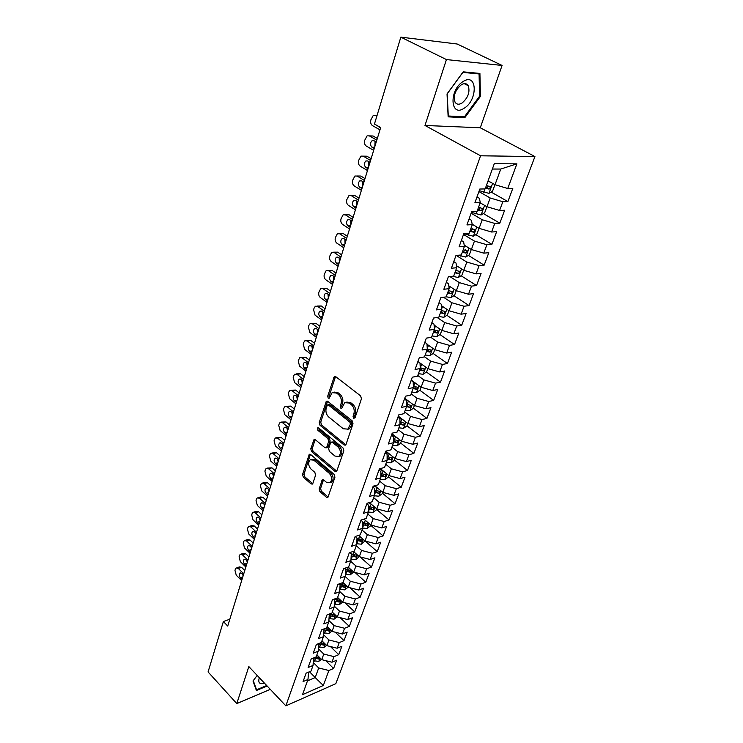 <?xml version="1.0" encoding="UTF-8"?>
<svg xmlns="http://www.w3.org/2000/svg" width="743" height="743" viewBox="0 0 743 743"><rect width="100%" height="100%" fill="white"/><g stroke="black" fill="none" stroke-linecap="round" stroke-linejoin="round"><path stroke-width="1.11" d="M353.612 418.318L355.005 417.854L361.442 398.796L360.643 395.889L335.669 376.608L334.304 376.506L327.682 396.214L328.22 398.183L329.168 398.257L332.112 392.675L336.495 393.01L338.539 394.607C341.074 397.041 341.91 400.078 341.046 403.728L340.248 406.161L340.796 408.158L341.78 408.232L344.715 402.687L349.256 403.022L351.337 404.647C353.919 407.118 354.773 410.192 353.872 413.86L353.055 416.303L353.612 418.318M319.128 488.829L319.88 491.587L326.456 497.308L327.877 497.476L334.935 477.238L334.164 474.433L310.602 454.475L309.264 454.326L302.559 474.443L303.293 477.173L311.057 483.916L312.413 484.074L312.868 483.396L315.589 475.111L314.837 472.353L310.945 469.009C308.215 465.647 307.974 462.564 310.212 459.768L313.815 460.158L329.298 473.319C332.075 476.681 332.344 479.783 330.106 482.625L326.326 482.216L323.734 479.987L322.341 479.839L319.128 488.829L320.604 488.42L321.357 491.179L327.932 496.9L326.456 497.308M227.72 626.061L380.667 127.545L374.453 124.035L400.839 37.15L446.432 59.57L424.987 125.465L480.554 155.789L285.841 705.85L248.831 666.573L236.785 703.584L208.068 671.941L223.383 621.519L227.72 626.061M344.093 444.992L345.532 445.113L346.043 444.379L353.009 423.742L352.219 420.872L327.7 401.359L326.344 401.248L319.239 422.479L320.001 425.265L344.093 444.992L345.588 444.63L321.505 424.94L320.001 425.265M343.851 450.852L336.588 471.638L335.158 471.499L311.54 451.558L310.788 448.8L314.01 439.587L315.348 439.717L324.914 447.685L326.298 447.815L326.79 447.082L328.666 441.379L327.895 438.574L317.883 430.327L317.707 427.847L318.645 427.94L343.071 448.01L343.851 450.852M480.554 155.789L534.932 156.559L335.817 683.681L285.841 705.85M319.425 657.351L316.128 656.923L311.187 658.967L308.113 667.52L313.054 665.449L311.02 671.087L306.088 673.177L303.06 681.6L307.983 679.483L308.568 672.127M316.137 656.914L318.208 651.184L313.249 653.218L316.369 644.515L321.338 642.519L323.446 636.695L318.468 638.674L321.635 629.841L326.623 627.881L328.759 621.965L323.762 623.906L326.985 614.925L331.991 613.012L334.164 607.003L329.158 608.889L332.427 599.759L337.452 597.901L339.662 591.79L334.629 593.62L337.963 584.342L343.006 582.54L345.244 576.317L340.201 578.11L343.582 568.674L348.643 566.918L350.928 560.593L345.866 562.33L349.303 552.736L354.383 551.037L356.705 544.61L351.615 546.281L355.126 536.52L360.216 534.886L362.575 528.347L357.476 529.963L361.042 520.035L366.15 518.456L368.547 511.806L363.429 513.357L367.061 503.262L372.178 501.748L374.63 494.987L369.494 496.473L373.181 486.201L378.326 484.742L380.806 477.86L375.661 479.291L379.413 468.833L384.568 467.449L387.103 460.446L381.939 461.793L385.756 451.15L390.929 449.84L393.502 442.707L388.329 443.998L392.211 433.16L397.403 431.924L400.022 424.662L394.83 425.869L398.787 414.845L403.988 413.675L406.662 406.291L401.452 407.424L405.483 396.186L410.703 395.109L413.414 387.577L408.195 388.635L412.3 377.193L417.529 376.19L420.297 368.528L415.058 369.494L419.238 357.838L424.494 356.919L427.309 349.117L422.052 349.999L426.315 338.13L431.581 337.294L434.451 329.344L429.185 330.133L433.522 318.041L438.807 317.298L441.732 309.199L436.447 309.896L440.868 297.562L446.162 296.921L449.144 288.665L443.85 289.268L448.363 276.693L453.667 276.155L456.704 267.74L451.4 268.232L455.998 255.416L461.31 254.979L464.412 246.397L459.09 246.797L463.781 233.72L469.112 233.395L472.269 224.646L466.938 224.925L471.721 211.597L477.062 211.383L480.284 202.449L474.944 202.625L479.82 189.028L485.17 188.926L494.281 163.701L516.887 163.85L507.738 188.508L495.024 184.719L488.086 180.837M491.067 192.047L507.887 201.576L512.8 188.416L507.738 188.508M507.887 201.576L502.835 201.734L499.593 210.464L486.99 206.749L480.164 202.802M483.368 213.566L499.825 223.169L504.646 210.26L499.593 210.464M499.825 223.169L494.773 223.439L491.597 232.011L479.105 228.342L472.186 224.219M475.808 234.677L491.912 244.363L496.64 231.695L491.597 232.011M491.912 244.363L486.879 244.735L483.758 253.14L471.378 249.537L464.199 245.125M468.378 255.397L484.157 265.149L488.792 252.722L483.758 253.14M484.157 265.149L479.124 265.623L476.059 273.87L463.79 270.322L456.406 265.66M461.087 275.727L476.532 285.553L481.092 273.359L476.059 273.87M476.532 285.553L471.517 286.129L468.508 294.219L456.351 290.727L448.791 285.832M453.917 295.695L469.065 305.587L473.532 293.615L468.508 294.219M469.065 305.587L464.05 306.246L461.106 314.187L449.041 310.75L441.361 305.642M446.868 315.301L461.719 325.248L466.112 313.49L461.106 314.187M461.719 325.248L456.722 326.001L453.824 333.793L441.871 330.412L434.088 325.1M439.949 334.554L454.512 344.548L458.821 333.013L453.824 333.793M454.512 344.548L449.524 345.393L446.682 353.046L434.822 349.712L426.965 344.213M433.141 353.464L447.435 363.513L451.67 352.173L446.682 353.046M447.435 363.513L442.456 364.432L439.67 371.955L427.912 368.667L417.928 361.516M426.454 372.039L440.488 382.134L444.639 370.998L439.67 371.955M440.488 382.134L435.519 383.128L432.779 390.521L421.114 387.279L411.269 380.063M419.879 390.289L433.661 400.421L437.738 389.49L432.779 390.521M433.661 400.421L428.702 401.499L426.008 408.761L414.445 405.567L404.731 398.285M413.387 408.204L426.946 418.402L430.959 407.656L426.008 408.761M426.946 418.402L422.005 419.544L419.358 426.677L407.888 423.538L398.304 416.191M406.978 425.785L420.352 436.057L424.299 425.498L419.358 426.677M420.352 436.057L415.43 437.283L412.829 444.286L401.452 441.193L391.988 433.791M400.672 443.069L413.879 453.416L417.752 443.042L412.829 444.286M413.879 453.416L408.956 454.707L406.402 461.598L395.118 458.542L385.84 451.131M394.477 460.056L407.508 470.477L411.316 460.279L406.402 461.598M407.508 470.477L402.604 471.833L400.096 478.603L388.895 475.594L380.295 468.592M388.375 476.765L401.248 487.259L404.991 477.229L400.096 478.603M401.248 487.259L396.353 488.671L393.883 495.33L382.775 492.368L374.797 485.736M382.385 493.194L395.09 503.745L398.768 493.891L393.883 495.33M395.09 503.745L390.214 505.231L387.781 511.778L376.766 508.853L369.355 502.584M376.487 509.354L389.035 519.97L392.657 510.274L387.781 511.778M389.035 519.97L384.168 521.512L381.781 527.948L370.85 525.06L363.968 519.134M370.692 525.245L383.082 535.917L386.639 526.378L381.781 527.948M383.082 535.917L378.233 537.514L375.884 543.848L365.036 541.006L358.637 535.397M365.166 541.034L377.221 551.612L380.722 542.232L375.884 543.848M377.221 551.612L372.392 553.266L370.079 559.488L359.315 556.683L353.362 551.38M360.058 556.879L371.463 567.048L374.909 557.817L370.079 559.488M371.463 567.048L366.643 568.757L364.367 574.878L353.687 572.11L348.151 567.085M354.996 572.454L365.788 582.243L369.178 573.159L364.367 574.878M365.788 582.243L360.987 583.998L358.748 590.026L348.142 587.286L342.997 582.54M349.99 587.769L360.206 597.186L363.55 588.252L358.748 590.026M360.206 597.186L355.423 598.988L353.222 604.923L342.69 602.229L337.61 597.456M345.031 602.824L354.717 611.898L358.005 603.102L353.222 604.923M354.717 611.898L349.944 613.746L347.78 619.588L337.331 616.922L332.307 612.139M340.127 617.637L349.312 626.377L352.544 617.721L347.78 619.588M349.312 626.377L344.557 628.272L342.421 634.02L332.056 631.392L327.087 626.59M335.269 632.209L343.99 640.633L347.176 632.107L342.421 634.02M343.99 640.633L339.245 642.574L337.146 648.23L326.855 645.639L321.951 640.819M330.468 646.549L338.752 654.667L341.891 646.271L337.146 648.23M338.752 654.667L334.025 656.645L331.954 662.217L321.738 659.654L316.889 654.824M325.722 660.657L333.598 668.486L336.681 660.221L331.954 662.217M333.598 668.486L328.88 670.511L323.316 685.51L302.503 694.677L307.983 679.483M313.472 658.019L313.054 665.449M309.478 671.746L315.208 677.56L318.71 667.966L313.314 662.542M328.88 670.511L318.71 667.966M323.316 685.51L315.208 677.56L307.481 680.894M318.441 643.679L318.208 651.184M321.738 659.654L323.781 654.072L318.413 648.76M334.025 656.645L323.781 654.072M323.484 629.117L324.004 629.618L323.446 636.695M326.855 645.639L328.926 639.964L323.595 634.763M339.245 642.574L328.926 639.964M328.601 614.312L329.279 614.963L328.759 621.965M332.056 631.392L334.155 625.634L328.87 620.544M344.557 628.272L334.155 625.634M333.783 599.257L334.647 600.075L334.164 607.003M337.331 616.922L339.467 611.071L334.229 606.112M349.944 613.746L339.467 611.071M339.04 583.961L340.099 584.936L339.662 591.79M342.69 602.229L344.863 596.276L339.681 591.456M355.423 598.988L344.863 596.276M344.371 568.395L345.634 569.547L345.244 576.317M348.142 587.286L350.352 581.249L345.179 576.512M360.987 583.998L350.352 581.249M349.777 552.578L351.272 553.906L350.928 560.593M353.687 572.11L355.925 565.971L350.687 561.253M366.643 568.757L355.925 565.971M355.256 536.483L356.993 538.006L356.705 544.61M359.315 556.683L361.59 550.442L356.287 545.743M372.392 553.266L361.59 550.442M360.968 520.239L362.816 521.837L362.575 528.347M365.036 541.006L367.348 534.654L361.98 529.982M378.233 537.514L367.348 534.654M366.866 503.8L368.742 505.389L368.547 511.806M370.85 525.06L373.2 518.605L367.776 513.961M384.168 521.512L373.2 518.605M372.865 487.083L374.76 488.671L374.63 494.987M376.766 508.853L379.153 502.287L373.655 497.671M390.214 505.231L379.153 502.287M378.967 470.078L380.89 471.647L380.806 477.86M382.775 492.368L385.208 485.69L379.636 481.102M396.353 488.671L385.208 485.69M385.171 452.775L387.122 454.335L387.103 460.446M388.895 475.594L391.375 468.814L385.728 464.245M402.604 471.833L391.375 468.814M391.487 435.175L393.465 436.726L393.502 442.707M395.118 458.542L397.635 451.642L391.914 447.11M408.956 454.707L397.635 451.642M397.923 417.26L399.92 418.792L400.022 424.662M401.452 441.193L404.016 434.163L398.22 429.668M415.43 437.283L404.016 434.163M404.461 399.019L406.495 400.542L406.662 406.291M407.888 423.538L410.498 416.386L404.629 411.928M422.005 419.544L410.498 416.386M411.13 380.453L413.182 381.958L413.414 387.577M414.445 405.567L417.102 398.294L411.148 393.874M428.702 401.499L417.102 398.294M417.91 361.544L419.999 363.039L420.297 368.528M421.114 387.279L423.816 379.877L417.789 375.494M435.519 383.128L423.816 379.877M424.82 342.291L426.937 343.777L427.309 349.117M427.912 368.667L430.661 361.126L424.541 356.779M442.456 364.432L430.661 361.126M431.859 322.685L434.005 324.152L434.451 329.344M434.822 349.712L437.627 342.031L430.94 337.396M449.524 345.393L437.627 342.031M439.029 302.707L441.203 304.156L441.732 309.199M441.871 330.412L444.723 322.592L437.218 317.521M456.722 326.001L444.723 322.592M446.329 282.349L448.54 283.78L449.144 288.665M449.041 310.75L451.948 302.791L443.534 297.246M464.05 306.246L451.948 302.791M453.769 261.61L456.016 263.022L456.704 267.74M456.351 290.727L459.304 282.609L449.849 276.545M471.517 286.129L459.304 282.609M461.357 240.472L463.632 241.856L464.412 246.397M463.79 270.322L466.808 262.056L456.156 255.406M479.124 265.623L466.808 262.056M469.093 218.916L471.406 220.29L472.269 224.646M471.378 249.537L474.452 241.104L463.511 234.472M486.879 244.735L474.452 241.104M476.978 196.941L479.328 198.288L480.284 202.449M479.105 228.342L482.244 219.752L471.136 213.222M494.773 223.439L482.244 219.752M486.99 206.749L490.185 197.991L478.91 191.555M502.835 201.734L490.185 197.991M229.819 619.235L223.383 621.519M236.785 703.584L270.303 689.355M424.987 125.465L480.294 127.777L502.082 65.449L446.432 59.57M502.082 65.449L457.159 44.004L400.839 37.15M480.294 127.777L534.932 156.559M495.024 184.719L500.745 169.051L492.349 169.032M516.887 163.85L500.745 169.051M464.802 117.691L480.442 96.367L479.913 73.436L463.186 71.839L447.035 93.934L448.14 116.846L464.802 117.691L463.019 116.753M257.162 675.415L253.001 680.997L256.4 690.516L267.136 686.003M448.001 291.832L448.67 292.268M440.952 311.336L442.122 312.116M434.033 330.496L435.435 331.452M427.244 349.312L428.776 350.39M420.854 368.008L422.191 368.965M415.049 386.731L415.681 387.196M354.987 417.891L354.55 415.987L355.377 413.545C356.269 409.876 355.423 406.802 352.841 404.341L351.337 404.647M346.795 402.047L350.761 402.715L352.841 404.341M334.164 392.072L338 392.722L340.043 394.319C342.579 396.743 343.415 399.771 342.551 403.421L341.752 405.854L342.142 407.703M335.539 376.515L329.186 395.917L329.548 397.719M327.552 401.248L320.744 422.154L321.505 424.94M350.417 424.132L349.869 422.126L328.387 404.981L327.431 404.898L326.242 407.991C325.406 411.566 326.223 414.566 328.703 416.99L343.285 428.757L347.882 429.129L350.417 424.132L351.913 423.798L351.365 421.801L349.869 422.126M327.997 404.786L329.883 404.675L351.365 421.801M347.371 429.445L349.377 428.785L351.058 426.352L349.563 426.686M351.913 423.798L351.058 426.352M335.158 471.499L336.644 471.108L313.035 451.196L311.54 451.558M315.181 439.596L312.283 448.447L313.035 451.196M327.041 447.639L328.276 446.729L330.161 441.036L329.39 438.231L319.379 429.993L317.883 430.327M318.831 428.089L319.379 429.993M334.982 456.072L338.789 456.425C341.139 453.499 340.888 450.332 338.037 446.933L332.427 442.308L331.034 442.178L330.524 442.921L328.647 448.633L329.409 451.428L334.982 456.072M338.548 456.592L340.285 456.063C342.625 453.137 342.374 449.97 339.523 446.571L338.037 446.933M331.796 442.001L333.923 441.964L339.523 446.571M323.493 479.82L320.604 488.42M329.929 482.746L331.582 482.226C333.83 479.393 333.561 476.291 330.784 472.929L329.298 473.319M311.874 459.285L315.301 459.796L330.784 472.929M310.425 454.335L304.036 474.062L304.779 476.792L312.534 483.526L311.057 483.916M479.597 95.94L480.442 96.367M490.157 181.998L487.91 181.338M379.961 129.849L372.484 125.613C370.822 124.378 370.283 122.465 370.868 119.864L373.367 115.239L376.905 115.964M494.94 184.673L492.59 191.109L488.913 193.356L479.235 190.663M485.439 188.174L489.135 189.103L490.659 186.799L486.396 185.527M488.55 186.168L486.684 187.719L485.708 187.422M377.221 125.595L380.537 127.982M481.901 203.805L479.997 203.238M377.323 138.449L373.042 135.988L370.859 135.923M373.664 150.374L366.29 146.055C364.646 144.811 364.116 142.907 364.683 140.353L367.098 135.858L369.373 135.876L376.803 140.158M486.906 206.693L484.696 212.739L481.046 215.006L471.443 212.359M375.085 141.337L374.834 146.557M477.582 209.944L481.241 210.845L482.755 208.588L478.511 207.353M480.517 207.288L478.826 209.442L477.86 209.154M376.237 142.006L373.961 140.687L372.113 140.668C370.014 142.832 369.968 145.015 371.964 147.216L374.231 148.544M473.839 225.213L472.242 224.72M371.11 158.696L366.884 156.197L363.216 156.141M367.479 170.537L360.197 166.153C358.581 164.89 358.052 163.005 358.609 160.488L360.949 156.114L363.234 156.151L370.562 160.497M479.021 228.296L476.96 233.952L473.328 236.237L463.985 233.711M368.825 161.612L368.667 166.664M469.864 231.296L473.505 232.178L475 229.968L470.783 228.751M472.817 228.677L471.127 230.748L470.17 230.46M370.005 162.308L367.757 160.98L365.9 160.952C363.866 163.061 363.838 165.215 365.797 167.389L368.036 168.735M464.143 108.227C478.018 100.203 477.396 72.164 463.186 81.489C448.828 89.894 450.202 117.914 464.143 108.227M462.007 103.054C468.099 97.797 470.18 92.011 468.239 85.677C466.688 83.327 464.375 83.021 461.329 84.767C455.19 90.042 453.091 95.838 455.032 102.153C456.62 104.54 458.942 104.837 462.007 103.054M447.23 93.794L462.87 72.405L479.077 73.947L479.597 96.163L464.449 116.827L448.298 115.992L447.165 93.757M477.591 73.213L479.077 73.947M266.691 685.529L256.549 689.792L253.27 680.625M259.307 677.69C257.84 682.761 259.586 684.609 264.536 683.235M255.889 689.086L256.549 689.792M465.954 246.212L464.291 245.673M365.008 178.589L360.838 176.045L357.086 176.007M361.404 190.347L354.216 185.899C352.619 184.626 352.089 182.75 352.646 180.28L354.894 176.017L357.197 176.063L364.423 180.484M471.294 249.481L469.362 254.765L465.75 257.069L458.245 255.239M362.677 181.533L362.612 186.419M462.295 252.249L465.907 253.103L467.393 250.939L463.195 249.759M465.257 249.657L463.558 251.654L462.61 251.375M363.884 182.267L361.665 180.911L359.798 180.874C357.829 182.945 357.81 185.063 359.733 187.217L361.943 188.583M458.245 266.821L456.49 266.235M359.008 198.14L354.894 195.567L351.067 195.53M355.423 209.823L348.337 205.309C346.758 204.028 346.238 202.161 346.777 199.728L348.959 195.576L351.263 195.641L358.405 200.127M463.706 270.276L461.914 275.198L458.32 277.52L452.394 276.285M356.64 201.112L356.649 205.839M454.874 272.811L458.45 273.638L459.936 271.52L455.756 270.368M458.45 273.638L455.199 271.901M357.866 201.882L355.674 200.499L353.807 200.452C351.894 202.477 351.885 204.566 353.779 206.703L355.962 208.086M450.685 287.058L448.865 286.426M353.111 217.365L349.052 214.746L345.151 214.727M349.554 228.965L342.551 224.386C340.991 223.095 340.48 221.247 341.009 218.851L343.117 214.811L345.43 214.885L352.479 219.436M456.267 290.671L454.595 295.25L451.02 297.59L446.209 296.791M350.705 220.355L350.789 224.925M447.583 292.993L451.131 293.801L452.608 291.72L448.447 290.597M451.131 293.801L447.927 292.045M351.95 221.154L349.786 219.761L347.91 219.696C346.062 221.683 346.071 223.736 347.928 225.853L350.074 227.256M443.283 306.924L441.426 306.265M347.315 236.255L343.303 233.608L339.328 233.599M343.777 247.781L336.867 243.147C335.325 241.846 334.824 240.008 335.344 237.649L337.378 233.711L339.7 233.804L346.656 238.41M448.958 310.704L447.416 314.939L443.859 317.289L439.076 316.527M344.882 239.274L345.031 243.695M440.423 312.812L443.952 313.592L445.41 311.549L441.277 310.453M443.952 313.592L440.785 311.819M346.136 240.11L344 238.689L342.124 238.614C340.331 240.565 340.34 242.589 342.17 244.679L344.297 246.1M436.03 326.428L434.144 325.75M341.613 254.84L337.656 252.156L333.616 252.165M338.102 266.291L331.276 261.592C329.753 260.282 329.251 258.462 329.762 256.131L331.74 252.295L334.062 252.406L340.926 257.078M441.788 330.356L440.358 334.276L436.828 336.635L432.082 335.92M339.161 257.886L339.375 262.149M433.401 332.26L436.893 333.022L438.342 331.025L434.237 329.948M436.893 333.022L433.763 331.239M340.415 258.74L338.316 257.301L336.43 257.217C334.684 259.121 334.721 261.118 336.514 263.198L338.613 264.638M428.925 345.579L427.011 344.882M336.012 273.108L332.102 270.387L327.988 270.415M332.52 284.485L325.778 279.73C324.273 278.411 323.781 276.61 324.282 274.316L326.186 270.573L328.517 270.703L335.297 275.421M434.748 349.656L433.429 353.269L429.918 355.637L425.2 354.959M333.542 276.182L333.802 280.297M426.501 351.365L429.974 352.108L431.414 350.139L427.309 349.089M429.974 352.108L426.881 350.306M334.796 277.055L332.715 275.607L330.83 275.504C329.14 277.38 329.186 279.34 330.951 281.402L333.022 282.86M421.95 364.395L420.036 363.689M330.496 291.08L326.632 288.33L322.462 288.377M327.031 302.382L320.372 297.581C318.886 296.253 318.394 294.451 318.886 292.194L320.735 288.553L323.066 288.693L329.762 293.466M427.829 368.612L426.631 371.918L423.129 374.305L418.448 373.655M328.007 294.182L328.332 298.147M419.721 370.125L423.166 370.85L424.597 368.918L420.259 367.794M423.166 370.85L420.111 369.039M329.27 295.073L327.217 293.615L325.332 293.494C323.688 295.324 323.734 297.265 325.48 299.308L327.524 300.776M415.105 382.877L413.192 382.162M325.072 308.754L321.255 305.977L317.029 306.042M321.626 319.982L315.051 315.134L313.583 309.794L314.113 308.039L315.376 306.227L317.698 306.395L324.32 311.215M421.04 387.224L419.944 390.242L416.47 392.638L411.817 392.025M322.573 311.884L322.936 315.71M413.062 388.561L416.489 389.258L417.9 387.363L413.359 386.184M416.489 389.258L413.414 387.419M323.837 312.803L321.803 311.317L319.917 311.187C318.329 312.989 318.385 314.902 320.094 316.927L322.109 318.413M408.399 401.034L405.91 400.106M319.741 326.14L315.97 323.344L311.689 323.419M316.314 337.303L309.822 332.4L308.364 327.096L308.884 325.378L310.1 323.623L312.422 323.799L318.961 328.675M414.371 405.511L413.377 408.241L409.922 410.647L405.297 410.071M317.233 329.298L317.642 332.994M406.523 406.672L409.922 407.35L411.325 405.492L406.607 404.248M409.922 407.35L406.635 405.409M318.487 330.236L316.481 328.74L314.595 328.592C313.044 330.356 313.119 332.242 314.8 334.248L316.787 335.752M314.493 343.257L310.76 340.424L306.432 340.517M311.085 354.337L304.667 349.396L303.228 344.13L303.738 342.439L304.909 340.74L307.231 340.935L313.695 345.857M401.814 418.885L398.322 417.566M407.814 423.482L406.923 425.943L403.486 428.358L398.889 427.81M311.986 346.442L312.422 349.99M400.022 424.439L403.468 425.126L404.861 423.296L399.975 422.015M403.468 425.126L399.994 423.092M313.221 347.39L311.243 345.876L309.357 345.718C307.853 347.445 307.927 349.312 309.58 351.3L311.558 352.814M309.32 360.095L305.642 357.234L301.259 357.355M305.94 371.11L299.596 366.123L298.166 360.894L299.8 357.578L302.122 357.792L308.503 362.76M395.35 436.42L391.561 434.989M401.378 441.138L400.579 443.33L397.161 445.754L392.592 445.243M306.822 363.308L307.286 366.726M393.502 441.844L397.124 442.596L398.517 440.794L393.484 439.475M397.124 442.596L393.493 440.478M308.039 364.265L306.088 362.742L304.203 362.575C302.745 364.265 302.828 366.104 304.454 368.082L306.404 369.605M304.24 376.664L300.599 373.785L296.178 373.915M300.878 387.614L294.609 382.58L293.197 377.388L293.689 375.754L294.776 374.156L297.098 374.388L303.404 379.394M389.007 453.667L385.357 452.273M395.044 458.487L394.338 460.428L390.939 462.852L386.406 462.378M301.742 379.914L302.234 383.193M387.103 458.97L390.892 459.768L392.267 458.004L387.112 456.639M390.892 459.768L387.112 457.567M302.949 380.871L301.017 379.339L299.132 379.153C297.72 380.815 297.804 382.636 299.41 384.595L301.333 386.137M299.234 392.982L295.64 390.075L291.172 390.224M295.9 403.858L289.705 398.787L288.293 393.632L288.786 392.016L289.835 390.474L292.148 390.716L298.38 395.768M382.775 470.616L379.255 469.27M388.821 475.539L388.208 477.229L384.828 479.672L380.323 479.216M296.745 396.26L297.265 399.4M380.834 475.799L384.763 476.644L386.137 474.907L380.862 473.523M384.763 476.644L380.853 474.378M297.934 397.226L296.02 395.675L294.144 395.48C292.77 397.115 292.863 398.898 294.442 400.849L296.346 402.4M294.302 409.04L290.754 406.115L286.25 406.282M290.987 419.841L284.866 414.743L283.473 409.616L283.956 408.028L284.968 406.532L287.272 406.792L293.439 411.882M376.664 487.287L373.553 486.089M382.71 492.303L382.181 493.761L378.819 496.203L374.342 495.776M291.823 412.356L292.37 415.365M374.686 492.358L378.744 493.25L380.1 491.541L374.732 490.12M378.744 493.25L374.713 490.909M292.993 413.322L291.107 411.761L289.241 411.548C287.894 413.145 287.996 414.919 289.547 416.851L291.432 418.411M289.454 424.847L285.944 421.903L281.402 422.089M286.157 435.584L280.102 430.448L278.727 425.358L279.201 423.798L280.176 422.349L282.479 422.628L288.563 427.745M370.655 503.68L368.482 502.844M376.692 508.788L376.246 510.014L372.902 512.466L368.454 512.066M286.993 428.2L287.541 431.079M368.639 508.639L372.819 509.568L374.166 507.887L368.704 506.447M372.819 509.568L368.686 507.172M288.135 429.166L286.269 427.587L284.402 427.364C283.092 428.934 283.204 430.68 284.736 432.602L286.594 434.181M284.68 440.413L281.207 437.451L276.637 437.655M281.402 451.085L275.421 445.921L274.056 440.859L274.52 439.327L275.458 437.915L277.752 438.212L283.77 443.367M364.748 519.803L363.438 519.292M370.785 525.004L370.413 525.998L367.088 528.459L362.584 528.059M282.229 443.803L282.795 446.552M362.714 524.66L366.986 525.626L368.324 523.964L362.788 522.505M366.986 525.626L365.073 523.973L362.77 523.174M283.343 444.76L281.504 443.181L279.647 442.939C278.374 444.481 278.486 446.209 279.99 448.122L281.829 449.701M279.972 455.747L276.545 452.766L271.938 452.989M276.721 466.353L270.805 461.152L269.449 456.128L269.904 454.614L270.814 453.249L273.099 453.564L279.052 458.747M358.943 535.666L358.423 535.462M364.962 540.941L361.367 544.182L356.742 543.755M277.548 459.174L278.123 461.784M356.891 540.421L361.256 541.415L362.584 539.78L356.984 538.313M361.256 541.415L359.371 539.752L356.956 538.916M278.634 460.121L276.814 458.533L274.956 458.273C273.721 459.796 273.842 461.496 275.319 463.391L277.139 464.988M275.347 470.848L271.947 467.849L267.322 468.09M272.105 481.39L266.254 476.152L264.907 471.164L265.362 469.669L266.245 468.35L268.52 468.684L274.408 473.904M359.24 556.628L355.748 559.665L351.002 559.2M272.932 474.313L273.517 476.802M351.17 555.931L355.618 556.953L356.937 555.346L351.16 553.814M355.618 556.953L353.752 555.281L351.244 554.399M273.991 475.251L272.189 473.653L270.341 473.384C269.133 474.87 269.263 476.56 270.721 478.446L272.523 480.043M270.777 485.718L267.424 482.699L265.149 482.356L262.771 482.959M267.564 496.203L261.777 490.937L260.44 485.978L260.886 484.51L261.74 483.219L264.006 483.572L269.83 488.82M353.612 572.054L350.213 574.887L345.356 574.404M268.399 489.228L268.985 491.578M345.541 571.191L350.074 572.231L351.383 570.652L344.854 568.841M350.074 572.231L348.226 570.559L345.634 569.64M269.421 490.157L267.638 488.541L265.799 488.262C264.619 489.73 264.759 491.392 266.198 493.259L267.972 494.875M266.282 500.373L262.966 497.336L260.7 496.974L258.285 497.615M263.087 510.785L257.366 505.5L256.038 500.578L256.474 499.129L257.301 497.875L259.558 498.247L265.316 503.522M348.077 587.23L344.761 589.877L339.811 589.357M263.932 503.93L264.508 506.15M340.015 586.208L344.613 587.276L345.913 585.716L339.282 583.868M344.613 587.276L342.792 585.586L339.542 584.416M264.917 504.831L263.152 503.215L261.322 502.918C260.18 504.358 260.31 506.002 261.731 507.859L263.486 509.484M261.852 514.806L258.573 511.76L256.316 511.379L253.874 512.048M258.675 525.162L253.019 519.84L251.701 514.955L252.137 513.524L252.926 512.317L255.183 512.698L260.877 518.001M342.625 602.155L339.402 604.626L334.369 604.087M259.53 518.41L260.106 520.499M334.582 600.985L339.235 602.081L340.526 600.539L334.573 598.969M339.235 602.081L337.443 600.381L334.053 599.155M260.477 519.292L258.731 517.667L256.911 517.36C255.796 518.772 255.936 520.397 257.338 522.245L259.075 523.88M257.487 529.035L254.236 525.97L251.998 525.57L249.527 526.276M254.329 539.325L248.729 533.985L247.428 529.127L247.856 527.716L248.626 526.536L250.865 526.936L256.502 532.267M337.183 616.783L334.118 619.142L329.01 618.585M255.202 532.685L255.768 534.644M329.242 615.538L333.951 616.644L335.232 615.13L329.901 613.811M333.951 616.644L332.177 614.953L329.455 613.987M256.103 533.548L254.385 531.904L252.574 531.589C251.478 532.972 251.626 534.588 253.001 536.418L254.719 538.062M253.187 543.049L249.973 539.975L247.744 539.557L245.246 540.3M250.047 553.284L244.512 547.916L243.221 543.087L243.639 541.703L244.382 540.56L246.611 540.969L252.183 546.328M331.833 631.178L328.926 633.435L323.744 632.86M250.939 546.755L251.496 548.575M323.985 629.869L328.74 630.993L330.022 629.497L325.267 628.42M328.74 630.993L326.985 629.284L324.895 628.559M251.803 547.582L250.094 545.938L248.292 545.603C247.224 546.969 247.373 548.566 248.738 550.387L250.437 552.03M248.951 556.869L245.766 553.776L243.546 553.349L241.029 554.12M245.831 567.039L240.351 561.643L239.07 556.851L239.478 555.485L240.203 554.371L242.422 554.807L247.93 560.185M326.567 645.351L323.809 647.506L318.571 646.912M246.741 560.631L247.28 562.312M324.635 643.447L320.67 642.788M318.682 643.921L323.623 645.11L324.914 643.726M323.623 645.11L320.363 642.909M247.558 561.42L245.868 559.776L244.076 559.423C243.035 560.761 243.184 562.34 244.521 564.16L246.212 565.804M244.772 570.485L241.624 567.383L239.413 566.937L236.878 567.736M241.67 580.599L236.246 575.184L234.974 570.42L235.382 569.073L236.079 567.986L238.289 568.441L243.741 573.837M321.385 659.31L318.775 661.363L313.472 660.759M242.608 574.302L243.128 575.853M313.787 657.889L318.571 659.013L319.861 657.787M318.571 659.013L315.877 657.026M243.37 575.063L241.698 573.401L239.915 573.039C238.902 574.358 239.06 575.927 240.379 577.729L242.042 579.382M355.377 413.545L353.872 413.86M350.761 402.715L349.256 403.022M341.752 405.854L340.248 406.161M342.551 403.421L341.046 403.728M340.043 394.319L338.539 394.607M338 392.722L336.495 393.01M329.186 395.917L327.682 396.214M335.242 377.072L333.737 377.342M354.55 415.987L353.055 416.303M320.744 422.154L319.239 422.479M327.31 401.74L325.805 402.047M329.883 404.675L328.387 404.981M312.283 448.447L310.788 448.8M315.004 439.986L313.509 440.33M328.276 446.729L326.79 447.082M330.161 441.036L328.666 441.379M329.39 438.231L327.895 438.574M333.923 441.964L332.427 442.308M323.363 480.127L321.877 480.526M315.301 459.796L313.815 460.158M304.779 476.792L303.293 477.173M304.036 474.062L302.559 474.443M310.277 454.688L308.791 455.041M321.357 491.179L319.88 491.587M375.624 115.249L377.1 115.323M489.005 193.301L492.618 183.372M483.749 192.279L484.956 188.926M379.218 126.728L378.233 126.691M486.684 187.719L489.135 189.103M369.373 135.876L373.042 135.988M481.139 214.95L484.622 205.374M475.919 213.965L476.848 211.393M374.621 147.272L371.964 147.216M478.826 209.442L481.241 210.845M363.234 156.151L366.884 156.197M473.421 236.181L476.774 226.959M468.239 235.243L468.898 233.404M368.444 167.398L365.797 167.389M471.127 230.748L473.505 232.178M357.197 176.063L360.838 176.045M465.842 257.013L469.074 248.125M460.697 256.121L461.106 254.998M362.37 187.18L359.733 187.217M463.558 251.654L465.907 253.103M351.263 195.641L354.894 195.567M458.412 277.455L461.524 268.892M456.648 267.341L456.982 266.412M356.408 206.619L353.779 206.703M345.43 214.885L349.052 214.746M451.112 297.525L454.112 289.278M449.097 288.256L449.645 286.714M350.547 225.723L347.928 225.853M339.7 233.804L343.303 233.608M443.952 317.233L446.84 309.283M441.686 308.772L442.456 306.645M344.78 244.512L342.17 244.679M334.062 252.406L337.656 252.156M436.912 336.579L439.698 328.926M434.414 328.908L435.389 326.205M339.114 262.985L336.514 263.198M328.517 270.703L332.102 270.387M430.011 355.581L432.686 348.216M427.281 348.662L428.451 345.421M333.542 281.151L330.951 281.402M323.066 288.693L326.632 288.33M423.222 374.24L425.795 367.153M420.362 367.831L421.643 364.284M328.062 299.02L325.48 299.308M317.698 306.395L321.255 305.977M416.554 392.573L419.033 385.756M413.693 386.304L414.947 382.821M322.666 316.602L320.094 316.927M312.422 323.799L315.97 323.344M410.006 410.591L412.393 404.034M407.136 404.452L408.371 401.025M317.363 333.895L314.8 334.248M307.231 340.935L310.76 340.424M403.57 428.293L405.864 421.987M400.7 422.284L401.898 418.95M312.144 350.91L309.58 351.3M302.122 357.792L305.642 357.234M397.245 445.689L399.446 439.624M394.366 439.81L395.536 436.568M306.998 367.655L304.454 368.082M297.098 374.388L300.599 373.785M391.022 462.796L393.14 456.964M388.152 457.029L389.286 453.889M387.103 459.926L387.409 459.081M301.946 384.14L299.41 384.595M292.148 390.716L295.64 390.075M384.911 479.606L386.945 474.015M382.032 473.969L383.137 470.913M380.815 477.34L381.308 475.975M296.968 400.366L294.442 400.849M287.272 406.792L290.754 406.115M378.902 496.148L380.853 490.77M376.023 490.612L377.091 487.649M374.639 494.448L375.308 492.6M292.064 416.331L289.547 416.851M282.479 422.628L285.944 421.903M372.986 512.401L374.862 507.246M370.107 506.986L371.156 504.098M368.565 511.268L369.41 508.936M287.244 432.064L284.736 432.602M277.752 438.212L281.207 437.451M367.172 528.394L368.974 523.443M364.293 523.091L365.305 520.286M362.593 527.799L363.606 525.004M282.489 447.546L279.99 448.122M273.099 453.564L276.545 452.766M361.451 544.127L363.178 539.381M358.581 538.926L359.556 536.205M356.826 543.783L357.894 540.811M277.817 462.796L275.319 463.391M268.52 468.684L271.947 467.849M355.832 559.6L357.485 555.049M352.953 554.51L353.909 551.863M351.225 559.284L352.284 556.358M273.201 477.814L270.721 478.446M264.006 483.572L267.424 482.699M350.287 574.831L351.876 570.475M347.418 569.835L348.346 567.262M345.718 574.543L346.758 571.664M268.669 492.609L266.198 493.259M259.558 498.247L262.966 497.336M344.845 589.812L346.359 585.642M341.966 584.927L342.802 582.605M340.294 589.552L341.316 586.719M264.192 507.19L261.731 507.859M255.183 512.698L258.573 511.76M339.477 604.561L340.935 600.576M336.607 599.768L337.257 597.976M334.963 604.319L335.966 601.533M259.79 521.549L257.338 522.245M250.865 526.936L254.236 525.97M334.201 619.077L335.585 615.269M331.332 614.377L331.796 613.086M329.716 618.863L330.7 616.114M255.443 535.703L253.001 536.418M246.611 540.969L249.973 539.975M329.01 633.37L330.329 629.73M326.14 628.764L326.428 627.965M324.542 633.175L325.518 630.473M251.171 549.644L248.738 550.387M242.422 554.807L245.766 553.776M323.892 647.441L325.155 643.967M319.453 647.274L320.419 644.608M246.945 563.389L244.521 564.16M238.289 568.441L241.624 567.383M318.849 661.298L320.057 657.982M314.447 661.149L315.394 658.521M242.794 576.94L240.379 577.729M335.177 376.357L334.304 376.506M327.161 401.081L326.344 401.248M349.377 428.785L347.882 429.129M314.744 439.419L314.01 439.587M327.784 447.462L326.298 447.815M318.236 427.736L317.707 427.847M340.285 456.063L338.789 456.425M323.029 479.653L322.341 479.839M331.582 482.226L330.106 482.625M309.97 454.159L309.264 454.326M490.064 186.456L490.659 186.799M374.017 140.724L372.113 140.668M482.188 208.263L482.755 208.588M367.739 160.962L365.9 160.952M474.461 229.643L475 229.968M464.236 83.671L468.239 85.677M361.572 180.855L359.798 180.874M466.883 250.623L467.393 250.939M355.507 200.406L353.807 200.452M459.443 271.214L459.936 271.52M349.554 219.631L347.91 219.696M452.143 291.423L452.608 291.72M343.693 238.522L342.124 238.614M337.944 257.106L336.43 257.217M332.288 275.374L330.83 275.504M326.725 293.346L325.332 293.494M321.255 311.029L319.917 311.187M315.877 328.425L314.595 328.592M310.583 345.541L309.357 345.718M305.382 362.38L304.203 362.575M300.265 378.958L299.132 379.153M295.222 395.276L294.144 395.48M290.272 411.343L289.241 411.548M285.386 427.151L284.402 427.364M280.585 442.726L279.647 442.939M275.857 458.069L274.956 458.273M271.204 473.17L270.341 473.384M266.626 488.049L265.799 488.262M262.112 502.705L261.322 502.918M257.672 517.147L256.911 517.36M253.298 531.375L252.574 531.589M248.979 545.399L248.292 545.603M244.735 559.219L244.076 559.423M240.546 572.834L239.915 573.039"/></g></svg>
